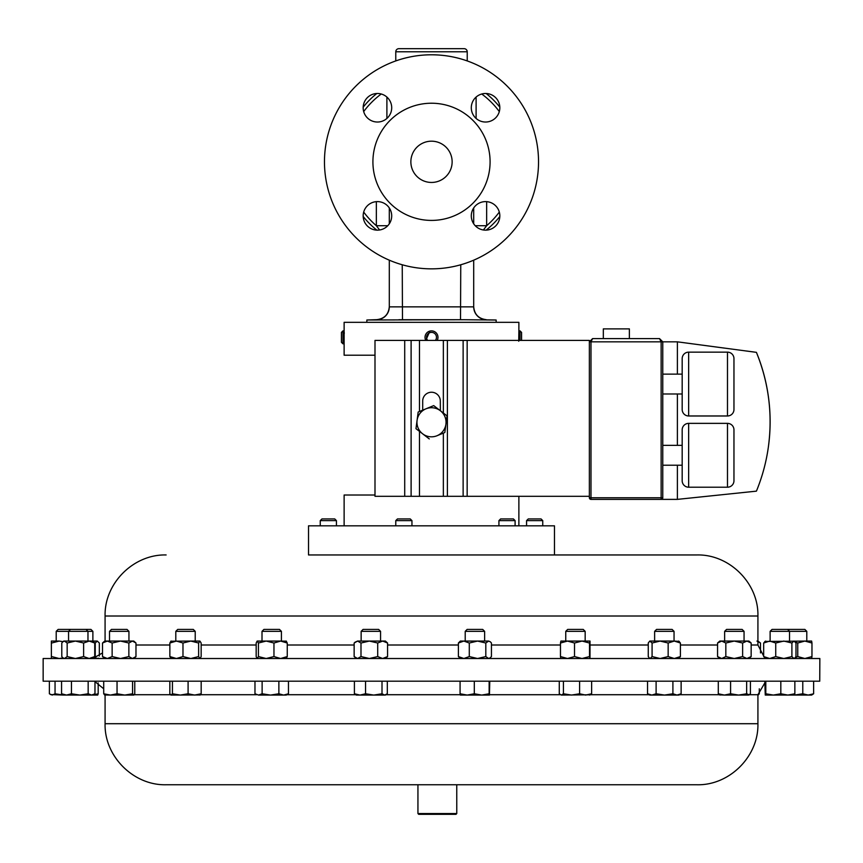 <?xml version="1.0" encoding="UTF-8"?>
<svg xmlns="http://www.w3.org/2000/svg" width="863" height="863" viewBox="0 0 863 863"><rect width="100%" height="100%" fill="white"/><g stroke="black" fill="none" stroke-linecap="round" stroke-linejoin="round"><path stroke-width="1.29" d="M496.16 322.331L496.16 320.033L464.154 319.731L367.552 319.99L366.84 320.033L366.84 322.331M367.552 319.99L376.807 319.666C384.434 318.695 388.598 314.38 389.299 306.732M495.448 319.99L485.793 319.849M499.828 215.879A14.272 14.272 0 0 0 485.556 201.608A14.272 14.272 0 0 0 471.295 215.879A14.272 14.272 0 0 0 485.556 230.151A14.272 14.272 0 0 0 499.828 215.879M499.828 107.756A14.272 14.272 0 0 0 485.556 93.484A14.272 14.272 0 0 0 471.295 107.756A14.272 14.272 0 0 0 485.556 122.028A14.272 14.272 0 0 0 499.828 107.756M391.705 107.756A14.272 14.272 0 0 0 377.444 93.484A14.272 14.272 0 0 0 363.172 107.756A14.272 14.272 0 0 0 377.444 122.028A14.272 14.272 0 0 0 391.705 107.756M391.705 215.879A14.272 14.272 0 0 0 377.444 201.608A14.272 14.272 0 0 0 363.172 215.879A14.272 14.272 0 0 0 377.444 230.151A14.272 14.272 0 0 0 391.705 215.879M452.136 161.813A20.636 20.636 0 0 0 431.5 141.187A20.636 20.636 0 0 0 410.864 161.813A20.636 20.636 0 0 0 431.5 182.449A20.636 20.636 0 0 0 452.136 161.813M819.742 681.198L819.85 658.512L43.15 658.512L43.15 681.198L819.742 681.198M166.203 784.758L696.873 784.758L456.764 784.758L456.775 813.55L455.998 814.327L418.717 814.327L417.94 813.55L456.764 813.55M465.211 631.349L484.628 631.349L482.697 629.418L467.131 629.418L465.211 631.349L465.211 641.069M654.629 631.349L674.046 631.349L672.115 629.418L656.56 629.418L654.629 631.349L654.629 641.069M86.041 629.418L87.972 631.349L92.88 631.349L90.949 629.418L58.123 629.418L56.203 631.349L56.203 641.069M87.972 641.069L87.972 631.349L56.203 631.349M787.617 629.418L789.537 631.349L806.797 631.349L804.877 629.418L772.051 629.418L770.12 631.349L770.12 641.069M789.537 641.069L789.537 631.349L770.12 631.349M262.007 631.349L281.424 631.349L279.493 629.418L263.927 629.418L262.007 631.349L262.007 641.069M257.293 641.069L280.615 641.069L273.959 643.011L266.192 641.069L258.415 643.011L257.163 641.069L256.171 643.011L256.171 656.57L257.163 658.512M175.804 631.349L195.221 631.349L193.29 629.418L177.735 629.418L175.804 631.349L175.804 641.069L176.419 641.069L169.86 643.011L171.122 641.069M109.525 631.349L128.943 631.349L127.023 629.418L111.456 629.418L109.525 631.349L109.525 641.069M361.144 631.349L380.561 631.349L378.641 629.418L363.075 629.418L361.144 631.349L361.144 641.069M565.75 631.349L585.168 631.349L583.237 629.418L567.681 629.418L565.75 631.349L565.75 641.069M724.64 631.349L744.057 631.349L742.126 629.418L726.57 629.418L724.64 631.349L724.64 641.069M437.606 339.504L437.207 340.41A6.473 6.473 0 0 0 428.026 331.888A6.473 6.473 0 0 0 425.793 340.41L429.893 331.079M435.384 340.41A4.941 4.941 0 0 0 428.533 333.388A4.941 4.941 0 0 0 427.617 340.41M518.728 341.23L518.879 330.874L520.044 330.874L521.565 332.406L521.565 340.41M411.942 520.626L395.772 520.626L395.772 525.826M411.953 525.826L411.953 520.626L410.238 518.922L397.476 518.922L395.772 520.626M498.922 520.626L500.637 518.922L513.399 518.922L515.103 520.626L498.922 520.626L498.922 525.826M526.57 520.626L528.275 518.922L541.036 518.922L542.751 520.626L526.57 520.626L526.57 525.826M320.249 520.626L321.964 518.922L334.725 518.922L336.43 520.626L320.249 520.626L320.249 525.826M554.478 554.952L308.523 554.952L308.523 525.826L554.478 525.826L554.478 554.952L687.833 554.952M490.087 161.813A58.587 58.587 0 0 1 431.5 220.41A58.587 58.587 0 0 1 372.913 161.813A58.587 58.587 0 0 1 431.5 103.226A58.587 58.587 0 0 1 490.087 161.813M538.534 161.813A107.034 107.034 0 0 1 431.5 268.846A107.034 107.034 0 0 1 324.466 161.813A107.034 107.034 0 0 1 431.5 54.79A107.034 107.034 0 0 1 538.534 161.813M467.228 51.78L395.772 51.78A3.107 3.107 0 0 1 398.879 48.673L464.121 48.673A3.107 3.107 0 0 1 467.228 51.78L467.228 60.928M486.182 93.495A87.508 87.508 0 0 1 499.817 107.131M395.772 51.78L395.772 60.928M603.323 338.598L603.323 328.889L629.375 328.889L629.375 338.598M733.96 480.734A6.473 6.473 0 0 1 727.487 487.207L727.487 423.366A6.473 6.473 0 0 1 733.96 429.839L733.96 480.734L733.96 429.839M682.18 429.839A6.473 6.473 0 0 1 688.652 423.366L688.652 487.207A6.473 6.473 0 0 1 682.18 480.734L682.18 429.839M733.96 409.504A6.473 6.473 0 0 1 727.487 415.977L727.487 352.147A6.473 6.473 0 0 1 733.96 358.62L733.96 409.504L733.96 358.62M682.18 358.62A6.473 6.473 0 0 1 688.652 352.147L688.652 415.977A6.473 6.473 0 0 1 682.18 409.504L682.18 358.62M727.487 487.207L688.652 487.207M727.487 423.366L688.652 423.366M662.762 445.362L682.18 445.362L682.18 465.222L662.762 465.222M727.487 415.977L688.652 415.977M727.487 352.147L688.652 352.147M682.18 393.992L662.762 393.992M682.18 374.132L662.762 374.132M166.128 554.952C133.506 554.122 104.24 583.388 105.081 616.009L757.919 616.009C758.76 583.388 729.494 554.122 696.873 554.952L308.523 554.952M344.121 525.826L344.121 495.017L374.995 495.017M374.995 355.211L344.121 355.211L344.121 322.331L518.879 322.331L518.879 330.874M344.218 332.384L344.272 333.474M518.879 525.826L518.879 496.311M342.956 343.819L342.956 330.874L341.435 332.406L341.435 342.298L342.956 343.819L344.121 343.819M589.364 497.757L589.364 341.834L592.601 338.598L659.526 338.598L661.144 341.834L590.982 341.834L590.982 497.757L661.144 497.757L661.144 341.834L677.39 341.834L756.42 352.352A182.525 182.525 0 0 1 756.42 491.144L677.39 499.375L590.982 499.375A1.618 1.618 0 0 1 589.364 497.757L590.982 497.757L590.982 499.375M662.762 341.834L659.526 338.598L662.762 341.834L662.762 497.757A1.618 1.618 0 0 1 661.144 499.375L661.144 497.757L662.762 497.757M589.364 341.834L590.982 341.834L592.601 338.598L589.364 341.834L589.364 340.41L374.995 340.41L374.995 496.311L404.715 496.311L404.715 340.41M677.39 499.375L677.39 465.222M677.39 445.362L677.39 393.992M677.39 374.132L677.39 341.834M756.42 352.352C768.674 382.622 772.698 413.938 768.458 446.311M464.154 319.731L398.846 319.731M377.207 319.849L376.775 319.795A12.945 12.945 180 0 0 389.299 306.861L473.701 306.861L473.701 260.173L473.701 306.861A12.945 12.945 0 0 0 486.225 319.795M402.482 319.666L402.244 264.768M460.518 319.666L460.756 264.768M389.299 260.173L389.299 306.861L389.299 260.173M389.299 223.819L389.299 207.94M473.701 207.94L473.701 223.819M376.818 230.13A87.508 87.508 0 0 1 363.183 216.505A87.508 87.508 0 0 0 376.818 230.13M363.183 107.131A87.508 87.508 0 0 1 376.818 93.495A87.508 87.508 0 0 0 363.183 107.131M379.591 229.99L376.354 225.707L376.354 201.651M475.222 225.707L486.646 225.707L483.409 229.99M499.817 216.505A87.508 87.508 0 0 1 486.182 230.13A87.508 87.508 0 0 0 499.817 216.505M387.778 225.707L376.354 225.707A84.401 84.401 0 0 1 363.69 212.071M419.483 340.41L419.483 411.489L422.697 410.162L422.697 401.036A8.803 8.803 0 0 1 431.5 392.234A8.803 8.803 0 0 1 440.303 401.036L440.367 410.734L433.711 405.61L418.177 412.029L415.977 428.684L429.289 438.922L422.633 433.809A14.552 14.552 0 0 1 425.944 408.825A14.552 14.552 0 0 1 445.923 424.186L447.023 415.858L440.367 410.734M589.364 496.311L419.483 496.311L419.483 431.381M437.056 435.718L444.823 432.514L445.923 424.186A14.552 14.552 0 0 1 422.633 433.809M419.483 496.311L404.715 496.311M520.044 330.874L520.044 340.41M719.796 641.069L721.695 641.069L717.552 643.011L719.796 641.069M734.23 641.069L725.826 643.011L721.695 641.069L746.894 641.069L742.633 643.011L734.23 641.069M746.894 641.069L748.901 641.069L751.155 643.011L746.894 641.069M748.901 658.512L751.155 656.57L746.894 658.512L742.633 656.57L734.23 658.512L725.826 656.57L721.695 658.512L717.552 656.57L717.552 643.011M719.796 658.512L717.552 656.57M742.633 656.57L742.633 643.011M725.826 656.57L725.826 643.011M751.155 656.57L751.155 643.011M567.487 641.069L560.465 643.011L560.907 641.069L582.018 641.069L574.521 643.011L567.487 641.069M582.018 641.069L589.979 641.069L589.515 643.011L582.018 641.069M590.012 641.069L589.979 658.512L589.515 656.57L582.018 658.512L574.521 656.57L567.487 658.512L560.465 656.57L560.885 658.501M574.521 656.57L574.521 643.011M560.465 656.57L560.465 643.011M589.515 656.57L589.515 643.011M354.92 642.266L357.573 641.069L354.143 643.011L354.143 656.57L357.573 658.512L360.993 656.57L360.993 643.011L357.573 641.069L369.353 641.069L360.993 643.011M369.353 641.069L382.643 641.069L377.714 643.011L369.353 641.069M387.563 643.011L385.405 641.069L382.643 641.069L387.563 643.011L387.563 656.57L382.643 658.512L377.714 656.57L369.353 658.512L360.993 656.57M387.563 656.57L385.405 658.512M377.714 656.57L377.714 643.011M757.919 641.069L760.497 643.011L756.948 641.069M760.497 652.946L760.497 643.011M132.427 641.069L133.787 641.069L135.976 643.011L132.427 641.069L128.867 643.011L120.507 641.069L112.136 643.011L107.314 641.069L102.503 643.011L104.693 641.069L132.427 641.069M133.787 658.512L135.976 656.57L132.427 658.512L128.867 656.57L120.507 658.512L112.136 656.57L107.314 658.512L102.503 656.57L104.693 658.512M102.503 656.57L102.503 643.011M112.136 656.57L112.136 643.011M128.867 656.57L128.867 643.011M135.976 656.57L135.976 643.011M171.122 658.512L169.86 656.57L176.419 658.512L182.978 656.57L190.809 658.512L198.63 656.57L198.63 643.011L199.892 641.069L201.155 643.011L201.155 656.57L200.065 658.512M170.788 641.209L190.809 641.069L182.978 643.011L176.419 641.069M198.63 643.011L190.809 641.069L199.892 641.069M198.63 656.57L199.892 658.512M169.86 656.57L169.86 643.011M182.978 656.57L182.978 643.011M257.293 658.512L258.415 656.57L266.192 658.512L273.959 656.57L280.615 658.512L287.26 656.57L287.26 643.011L286.128 641.069M287.26 643.011L280.615 641.069L286.397 641.177M287.26 656.57L286.128 658.512M258.415 656.57L258.415 643.011M273.959 656.57L273.959 643.011M51.359 641.069L51.37 658.512L51.37 641.069L59.137 641.069L51.694 643.011M63.053 641.64L59.137 641.069M63.053 657.951L59.137 658.512L51.694 656.57M764.834 641.457L804.855 641.069L797.757 643.011L795.319 641.975M804.855 641.069L811.641 641.069L811.964 643.011L804.855 641.069M811.641 658.512L811.964 656.57L804.855 658.512L797.757 656.57L795.319 657.606M811.964 656.57L811.964 643.011M797.757 656.57L797.757 643.011M794.381 658.512L795.988 656.57L795.988 643.011L793.938 641.069L791.9 643.011L783.82 641.069L775.74 643.011L769.71 641.069L763.669 643.011L765.718 641.069M793.938 658.512L791.9 656.57L783.82 658.512L775.74 656.57L769.71 658.512L763.669 656.57L765.718 658.512M791.9 656.57L791.9 643.011M775.74 656.57L775.74 643.011M763.669 656.57L763.669 643.011M63.711 658.512L62.913 657.822L64.477 658.512L67.163 656.57L75.394 658.512L83.625 656.57L83.625 643.011L89.18 641.069L97.282 641.069L95.232 643.011L94.488 642.687M97.282 641.069L99.331 643.011L99.331 656.063M98.166 658.124L97.282 658.512M96.03 657.757L95.232 656.57L95.232 643.011M94.488 656.894L95.232 656.57M83.625 643.011L75.394 641.069L67.163 643.011L64.477 641.069L62.913 641.759L63.711 641.069L89.18 641.069L94.736 643.011L92.816 641.069M62.913 641.759L61.791 643.011L61.791 656.57L62.913 657.822M83.625 656.57L89.18 658.512L94.736 656.57L94.736 643.011M92.816 658.512L94.736 656.57M67.163 656.57L67.163 643.011M655.988 641.069L660.119 641.069L652.083 643.011L649.785 641.069L648.253 643.011L648.253 656.57L649.785 658.512M650.163 641.069L674.283 641.069L668.156 643.011L660.119 641.069M678.501 641.069L680.411 643.011L674.283 641.069L679.278 641.403M678.501 658.512L680.411 656.57L674.283 658.512L668.156 656.57L660.119 658.512L652.083 656.57L650.163 658.512M668.156 656.57L668.156 643.011M652.083 656.57L652.083 643.011M680.411 656.57L680.411 643.011M463.841 641.069L458.393 643.011L460.367 641.069L477.552 641.069L469.289 643.011L463.841 641.069M477.552 641.069L488.631 641.069L485.815 643.011L477.552 641.069M488.631 641.069L490.357 641.835L488.631 641.069M489.461 658.512L491.435 656.57L491.435 643.011L490.357 641.835M490.357 657.746L488.631 658.512L485.815 656.57L477.552 658.512L469.289 656.57L463.841 658.512L458.393 656.57L460.367 658.512M469.289 656.57L469.289 643.011M458.393 656.57L458.393 643.011M485.815 656.57L485.815 643.011M283.657 695.071L286.257 695.071L288.458 693.776L283.657 695.071L278.868 693.776L270.497 695.071L283.657 695.071M258.544 695.071L270.497 695.071L262.125 693.776L258.544 695.071L254.973 693.776L258.544 695.071M50.442 694.553L63.323 695.071L55.049 693.776L52.212 695.071L49.374 693.776L49.374 681.198M79.817 695.071L91.564 695.071L88.166 693.776L79.817 695.071L71.456 693.776L66.505 695.071L61.564 693.776L63.711 695.071L80.453 695.071M787.843 695.071L794.381 695.071L794.855 693.776L787.843 695.071L780.821 693.776L773.313 695.071L787.843 695.071M765.805 681.198L765.805 693.776L773.313 695.071L765.254 695.06L764.812 681.198M677.024 695.071L678.89 695.071L681.134 693.776L677.024 695.071L672.903 693.776L664.499 695.071L677.024 695.071M651.824 695.071L664.499 695.071L656.107 693.776L651.824 695.071L649.785 695.071L647.53 693.776L651.824 695.071M489.45 695.071L489.148 693.776L481.727 695.071L489.45 695.071L489.763 681.198M467.185 695.071L481.727 695.071L474.305 693.776L467.185 695.071L460.076 693.776L460.367 695.071L467.185 695.071M94.973 681.198L94.973 693.776L91.564 695.071L97.713 695.071L98.188 693.776L92.977 694.985M808.2 695.071L811.641 695.071L813.626 693.776L808.2 695.071L802.773 693.776L794.499 695.071L808.2 695.071M199.892 695.071L201.176 693.776L194.639 695.071L188.091 693.776L180.259 695.071L172.427 693.776L170.96 695.071L200.238 694.974M124.801 695.071L133.787 695.071L132.568 693.776L124.801 695.071L117.044 693.776L110.378 695.071L124.801 695.071M104.563 694.995L110.378 695.071L103.711 693.776L104.811 695.071M384.661 695.071L382.007 693.776L373.776 695.071L384.661 695.071L387.314 693.776L387.314 681.198M359.968 695.071L373.776 695.071L365.545 693.776L359.968 695.071L354.402 693.776L356.311 695.071L359.968 695.071M589.558 695.071L591.63 693.776L585.621 695.071L579.602 693.776L571.522 695.071L563.431 693.776L561.36 695.071L590.475 694.801M561.36 695.071L559.278 693.776L559.278 681.198M748.534 695.071L749.278 694.855L746.646 693.776L738.609 695.071L748.534 695.071L750.411 693.776L750.411 681.198M718.286 681.198L718.286 693.776L724.435 695.071L738.609 695.071L730.583 693.776L724.435 695.071L719.418 694.855M759.289 688.793L759.289 693.776L758.189 695.071M765.805 693.776L765.308 695.071M94.973 693.776L92.816 695.071M171.133 695.071L169.838 693.776L169.838 681.198M134.768 681.198L134.768 693.776L133.668 695.071M718.286 693.776L720.174 695.071M278.868 681.198L278.868 693.776M262.125 681.198L262.125 693.776M254.973 681.198L254.973 693.776M288.458 681.198L288.458 693.776M55.049 681.198L55.049 693.776M794.855 681.198L794.855 693.776M780.821 681.198L780.821 693.776M681.134 681.198L681.134 693.776M672.903 681.198L672.903 693.776M656.107 681.198L656.107 693.776M647.53 681.198L647.53 693.776M489.148 681.198L489.148 693.776M474.305 681.198L474.305 693.776M460.076 681.198L460.076 693.776M71.456 681.198L71.456 693.776M61.564 681.198L61.564 693.776M88.166 681.198L88.166 693.776M98.188 682.935L98.188 693.776M813.626 681.198L813.626 693.776M802.773 681.198L802.773 693.776M188.091 681.198L188.091 693.776M172.427 681.198L172.427 693.776M201.176 681.198L201.176 693.776M117.044 681.198L117.044 693.776M103.711 681.198L103.711 693.776M132.568 681.198L132.568 693.776M382.007 681.198L382.007 693.776M365.545 681.198L365.545 693.776M354.402 681.198L354.402 693.776M591.63 681.198L591.63 693.776M579.602 681.198L579.602 693.776M563.431 681.198L563.431 693.776M746.646 681.198L746.646 693.776M730.583 681.198L730.583 693.776M134.229 694.715L170.464 694.715M200.55 694.715L256.538 694.715M286.894 694.715L355.675 694.715M386.031 694.715L460.216 694.715M489.612 694.715L560.292 694.715M590.626 694.715L649.159 694.715M679.515 694.715L719.203 694.715M749.505 694.715L757.919 694.715L764.812 682.935M166.128 784.758C133.495 785.6 104.24 756.322 105.081 723.712L757.919 723.712L757.919 694.715M499.31 111.564A84.401 84.401 0 0 0 481.748 94.002M757.919 616.009L757.919 645.006L751.155 645.006M717.552 645.006L680.411 645.006M648.253 645.006L590.454 645.006M560.465 645.006L491.435 645.006M458.393 645.006L387.563 645.006M354.143 645.006L287.26 645.006M256.171 645.006L201.155 645.006M169.86 645.006L135.976 645.006M486.646 201.651L486.646 225.707A84.401 84.401 0 0 0 499.31 212.071M476.106 97.066L476.106 118.447M386.894 118.447L386.894 97.066M381.252 94.002A84.401 84.401 0 0 0 363.69 111.564M443.355 413.032L443.355 340.41M443.355 496.311L443.355 433.118M467.163 496.311L467.163 340.41M463.129 496.311L463.129 340.41M447.39 496.311L447.39 340.41M411.112 496.311L411.112 340.41M103.711 688.793L94.973 681.63M757.919 723.712C758.76 756.322 729.505 785.6 696.873 784.758M484.628 631.349L484.628 641.069M92.88 631.349L92.88 641.069M789.311 629.418L788.458 630.27M281.424 631.349L281.424 641.069M195.221 631.349L195.221 641.069M128.943 631.349L128.943 641.069M380.561 631.349L380.561 641.069M336.43 520.626L336.43 525.826M102.503 652.946L92.891 658.447M344.121 330.874L342.956 330.874M105.081 616.009L105.081 641.069M757.919 645.006L763.669 656.063M486.193 319.666C478.566 318.695 474.402 314.38 473.701 306.732M542.751 520.626L542.751 525.826M515.103 520.626L515.103 525.826M744.057 631.349L744.057 641.069M585.168 631.349L585.168 641.069M356.311 658.512L354.92 657.326M806.797 631.349L806.797 641.069M70.486 629.418L68.555 631.349L68.555 641.069M674.046 631.349L674.046 641.069M417.94 813.55L417.94 784.758M105.081 723.712L105.081 695.071M385.405 695.071L386.193 694.618"/></g></svg>
